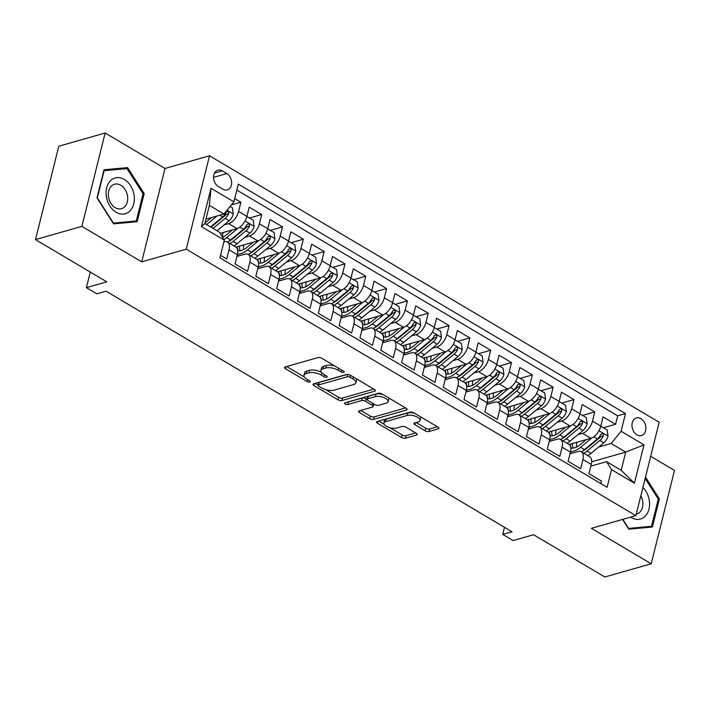 <?xml version="1.0" encoding="UTF-8"?>
<svg xmlns="http://www.w3.org/2000/svg" width="710" height="710" viewBox="0 0 710 710"><rect width="100%" height="100%" fill="white"/><g stroke="black" fill="none" stroke-linecap="round" stroke-linejoin="round"><path stroke-width="1.06" d="M343.684 372.377A1.961 0.817 -166 0 0 344.155 372.005A1.961 0.817 -166 0 0 343.525 371.161L321.816 358.302A2.804 1.163 -166 0 0 317.947 357.609L285.18 366.937A2.804 1.163 -166 0 0 284.497 367.469A2.804 1.163 -166 0 0 285.402 368.667L307.111 381.536A1.961 0.817 -166 0 0 309.817 382.015A1.961 0.817 -166 0 0 310.288 381.643A1.961 0.817 -166 0 0 309.658 380.808L306.853 379.14A8.981 3.728 -166 0 1 303.96 375.315A8.981 3.728 -166 0 1 306.134 373.611L308.868 372.83A8.981 3.728 -166 0 1 321.231 375.049L324.044 376.708A1.961 0.817 -166 0 0 326.751 377.196A1.961 0.817 -166 0 0 327.221 376.824A1.961 0.817 -166 0 0 326.591 375.989L323.778 374.321A8.981 3.728 -166 0 1 320.893 370.487A8.981 3.728 -166 0 1 323.068 368.783L325.801 368.011A8.981 3.728 -166 0 1 338.164 370.221L340.977 371.889A1.961 0.817 -166 0 0 343.684 372.377M640.944 418.696A9.15 6.754 74.1 0 0 636.426 417.977A9.15 6.754 74.1 0 0 631.971 425.663A9.15 6.754 74.1 0 0 636.914 434.848A9.15 6.754 74.1 0 0 641.432 435.567A9.15 6.754 74.1 0 0 645.887 427.881A9.15 6.754 74.1 0 0 640.944 418.696M425.139 430.792A2.804 1.163 -166 0 0 429.009 431.485L438.203 428.867A2.804 1.163 -166 0 0 438.878 428.334A2.804 1.163 -166 0 0 437.981 427.136L413.868 412.847A2.804 1.163 -166 0 0 409.998 412.155L377.232 421.491A2.804 1.163 -166 0 0 376.548 422.024A2.804 1.163 -166 0 0 377.454 423.222L401.558 437.511A2.804 1.163 -166 0 0 405.428 438.203L416.53 435.035A2.804 1.163 -166 0 0 417.214 434.502A2.804 1.163 -166 0 0 416.308 433.304L405.996 427.189A2.804 1.163 -166 0 0 402.126 426.497L396.624 428.068A7.508 3.115 -166 0 1 388.201 427.145A7.508 3.115 -166 0 1 383.87 423.018A7.508 3.115 -166 0 1 385.69 421.589L407.265 415.448A7.508 3.115 -166 0 1 415.687 416.371A7.508 3.115 -166 0 1 420.009 420.498A7.508 3.115 -166 0 1 418.199 421.926L414.596 422.947A2.804 1.163 -166 0 0 413.921 423.479A2.804 1.163 -166 0 0 414.826 424.678L425.139 430.792L425.769 428.272A2.804 1.163 -166 0 0 429.63 428.964L437.351 426.763M81.872 226.383L141.725 261.857L165.004 168.474L105.151 133.01L81.872 226.383L35.5 239.598L106.802 281.843L86.398 287.656L96.8 293.825L106.074 291.189L512.008 531.746L502.733 534.381L513.144 540.55L533.547 534.736L604.849 576.99L651.221 563.784L674.5 470.402L650.688 456.29M141.725 261.857L186.242 249.174L635.885 515.637L591.368 528.32L651.221 563.784M374.649 391.21A2.804 1.163 -166 0 0 375.333 390.677A2.804 1.163 -166 0 0 374.427 389.479L350.314 375.191A2.804 1.163 -166 0 0 346.453 374.498L313.678 383.835A2.804 1.163 -166 0 0 313.003 384.367A2.804 1.163 -166 0 0 313.9 385.557L338.013 399.845A2.804 1.163 -166 0 0 341.883 400.538L374.649 391.21L374.978 389.888M382.095 394.014L406.2 408.303A2.804 1.163 -166 0 1 407.105 409.501A2.804 1.163 -166 0 1 406.422 410.034L373.655 419.37A2.804 1.163 -166 0 1 369.786 418.678L359.473 412.563A2.804 1.163 -166 0 1 358.568 411.365A2.804 1.163 -166 0 1 359.251 410.833L372.537 407.052A2.804 1.163 -166 0 0 373.22 406.519A2.804 1.163 -166 0 0 372.315 405.321L365.472 401.265A2.804 1.163 -166 0 0 361.603 400.573L347.767 404.514A1.961 0.817 -166 0 1 345.566 404.274A1.961 0.817 -166 0 1 344.43 403.191A1.961 0.817 -166 0 1 344.909 402.818L378.226 393.322A2.804 1.163 -166 0 1 382.095 394.014M35.5 239.598L58.779 146.216L105.151 133.01M603.465 427.722L615.588 424.269L603.101 416.868L600.802 426.08L592.477 421.145A11.431 6.088 120.7 0 1 582.537 433.357L577.931 434.662M582.644 415.385L594.776 411.933L582.28 404.531L579.99 413.744L571.656 408.809A11.431 6.088 120.7 0 1 561.725 421.021L557.119 422.326M561.832 403.049L573.955 399.597L561.468 392.195L559.169 401.407L550.845 396.473A11.431 6.088 120.7 0 1 540.905 408.685L536.298 409.989M541.011 390.713L553.143 387.261L540.647 379.859L538.357 389.071L530.024 384.137A11.431 6.088 120.7 0 1 520.093 396.349L515.478 397.653M520.199 378.377L532.322 374.924L519.835 367.523L517.537 376.735L509.212 371.8A11.431 6.088 120.7 0 1 499.272 384.012L494.666 385.317M499.378 366.04L511.511 362.588L499.015 355.186L496.716 364.399L488.391 359.464A11.431 6.088 120.7 0 1 478.46 371.676L473.845 372.981M478.558 353.704L490.69 350.252L478.203 342.85L475.904 352.062L467.579 347.128A11.431 6.088 120.7 0 1 457.639 359.34L453.033 360.644M457.746 341.368L469.869 337.916L457.382 330.514L455.083 339.726L446.759 334.792A11.431 6.088 120.7 0 1 436.819 347.004L432.212 348.308M436.925 329.032L449.057 325.579L436.561 318.178L434.271 327.39L425.938 322.455A11.431 6.088 120.7 0 1 416.007 334.667L411.401 335.972M416.113 316.695L428.236 313.243L415.749 305.841L413.451 315.054L405.126 310.119A11.431 6.088 120.7 0 1 395.186 322.331L390.58 323.636M395.292 304.359L407.425 300.907L394.929 293.505L392.63 302.717L384.305 297.783A11.431 6.088 120.7 0 1 374.374 309.995L369.759 311.299M374.472 292.023L386.604 288.571L374.117 281.169L371.818 290.381L363.493 285.447A11.431 6.088 120.7 0 1 353.553 297.659L348.947 298.963M353.66 279.687L365.783 276.234L353.296 268.833L350.997 278.045L342.673 273.11A11.431 6.088 120.7 0 1 332.733 285.322L328.127 286.627M332.839 267.351L344.971 263.898L332.484 256.496L330.185 265.709L321.861 260.774A11.431 6.088 120.7 0 1 311.921 272.986L307.315 274.291M312.027 255.014L324.15 251.562L311.663 244.16L309.365 253.372L301.04 248.438A11.431 6.088 120.7 0 1 291.1 260.65L286.494 261.954M291.207 242.678L303.339 239.226L290.843 231.824L288.553 241.036L280.219 236.102A11.431 6.088 120.7 0 1 270.288 248.314L265.682 249.618M270.395 230.342L282.518 226.889L270.031 219.488L267.732 228.7L259.407 223.765A11.431 6.088 120.7 0 1 249.467 235.977L244.861 237.282M249.574 218.005L261.706 214.553L249.21 207.151L246.911 216.364A11.431 6.088 120.7 0 1 236.98 228.576L220.144 233.368M220.544 255.334L226.73 258.999L229.028 249.787A11.431 6.088 120.7 0 0 227.431 242.066A11.431 6.088 120.7 0 0 224.12 241.808L223.898 241.87M227.431 242.066L235.764 247A11.431 6.088 120.7 0 1 237.353 254.721L235.054 263.934L247.542 271.335L249.84 262.123A11.431 6.088 120.7 0 0 248.252 254.402A11.431 6.088 120.7 0 0 244.941 254.144L236.927 256.425M248.252 254.402L256.576 259.336A11.431 6.088 -59.3 0 1 258.165 267.058L255.875 276.27L268.362 283.672L270.661 274.459A11.431 6.088 120.7 0 0 269.063 266.738A11.431 6.088 120.7 0 0 265.753 266.481L257.748 268.762M269.063 266.738L277.397 271.673A11.431 6.088 -59.3 0 1 278.986 279.394L276.687 288.606L289.174 296.008L291.473 286.796A11.431 6.088 120.7 0 0 289.884 279.074A11.431 6.088 120.7 0 0 286.574 278.817L278.56 281.098M289.884 279.074L298.209 284.009A11.431 6.088 -59.3 0 1 299.798 291.73L297.508 300.942L309.995 308.344L312.293 299.132A11.431 6.088 120.7 0 0 310.705 291.411A11.431 6.088 120.7 0 0 307.386 291.153L299.38 293.434M310.705 291.411L319.03 296.345A11.431 6.088 -59.3 0 1 320.618 304.066L318.32 313.279L330.816 320.68L333.105 311.468A11.431 6.088 120.7 0 0 331.517 303.747A11.431 6.088 120.7 0 0 328.206 303.489L320.192 305.77M331.517 303.747L339.841 308.681A11.431 6.088 -59.3 0 1 341.439 316.403L339.14 325.615L351.627 333.017L353.926 323.804A11.431 6.088 120.7 0 0 352.337 316.083A11.431 6.088 120.7 0 0 349.027 315.826L341.013 318.107M352.337 316.083L360.662 321.018A11.431 6.088 -59.3 0 1 362.251 328.739L359.952 337.951L372.448 345.353L374.747 336.141A11.431 6.088 120.7 0 0 373.149 328.419A11.431 6.088 120.7 0 0 369.839 328.162L361.825 330.443M373.149 328.419L381.483 333.354A11.431 6.088 -59.3 0 1 383.072 341.075L380.773 350.287L393.26 357.689L395.559 348.477A11.431 6.088 120.7 0 0 393.97 340.756A11.431 6.088 120.7 0 0 390.66 340.498L382.646 342.779M393.97 340.756L402.295 345.69A11.431 6.088 -59.3 0 1 403.883 353.411L401.594 362.624L414.081 370.025L416.38 360.813A11.431 6.088 120.7 0 0 414.782 353.092A11.431 6.088 120.7 0 0 411.472 352.834L403.466 355.115M414.782 353.092L423.116 358.026A11.431 6.088 -59.3 0 1 424.704 365.748L422.406 374.96L434.902 382.362L437.191 373.149A11.431 6.088 120.7 0 0 435.603 365.428A11.431 6.088 120.7 0 0 432.292 365.171L424.278 367.452M435.603 365.428L443.927 370.363A11.431 6.088 -59.3 0 1 445.525 378.084L443.226 387.296L455.714 394.698L458.012 385.486A11.431 6.088 120.7 0 0 456.423 377.764A11.431 6.088 120.7 0 0 453.104 377.507L445.099 379.788M456.423 377.764L464.748 382.699A11.431 6.088 -59.3 0 1 466.337 390.42L464.038 399.632L476.534 407.034L478.824 397.822A11.431 6.088 120.7 0 0 477.235 390.101A11.431 6.088 120.7 0 0 473.925 389.843L465.911 392.124M477.235 390.101L485.56 395.035A11.431 6.088 -59.3 0 1 487.158 402.756L484.859 411.969L497.346 419.37L499.645 410.158A11.431 6.088 120.7 0 0 498.056 402.437A11.431 6.088 120.7 0 0 494.746 402.18L486.732 404.46M498.056 402.437L506.381 407.371A11.431 6.088 -59.3 0 1 507.969 415.093L505.671 424.305L518.167 431.707L520.466 422.494A11.431 6.088 120.7 0 0 518.868 414.773A11.431 6.088 120.7 0 0 515.558 414.516L507.543 416.797M518.868 414.773L527.202 419.708A11.431 6.088 -59.3 0 1 528.79 427.429L526.492 436.641L538.979 444.043L541.277 434.831A11.431 6.088 120.7 0 0 539.689 427.109A11.431 6.088 120.7 0 0 536.378 426.852L528.364 429.133M539.689 427.109L548.014 432.044A11.431 6.088 -59.3 0 1 549.602 439.765L547.312 448.977L559.799 456.379L562.098 447.167A11.431 6.088 120.7 0 0 560.509 439.446A11.431 6.088 120.7 0 0 557.19 439.188L549.185 441.469M560.509 439.446L568.834 444.38A11.431 6.088 -59.3 0 1 570.423 452.101L568.124 461.314L580.62 468.715L582.91 459.503A11.431 6.088 120.7 0 0 581.321 451.782A11.431 6.088 120.7 0 0 578.011 451.524L569.997 453.805M600.802 426.08A11.431 6.088 -59.3 0 1 590.871 438.292L569.029 444.504M579.99 413.744A11.431 6.088 -59.3 0 1 570.05 425.956L548.209 432.168M559.169 401.407A11.431 6.088 -59.3 0 1 549.229 413.619L527.397 419.832M538.357 389.071A11.431 6.088 -59.3 0 1 528.417 401.283L506.576 407.496M517.537 376.735A11.431 6.088 -59.3 0 1 507.597 388.947L485.764 395.159M496.716 364.399A11.431 6.088 -59.3 0 1 486.785 376.611L464.943 382.823M475.904 352.062A11.431 6.088 -59.3 0 1 465.964 364.274L444.132 370.487M455.083 339.726A11.431 6.088 -59.3 0 1 445.152 351.938L423.311 358.151M434.271 327.39A11.431 6.088 -59.3 0 1 424.332 339.602L402.49 345.814M413.451 315.054A11.431 6.088 -59.3 0 1 403.511 327.266L381.678 333.478M392.63 302.717A11.431 6.088 -59.3 0 1 382.699 314.929L360.858 321.142M371.818 290.381A11.431 6.088 -59.3 0 1 361.878 302.593L340.046 308.806M350.997 278.045A11.431 6.088 -59.3 0 1 341.066 290.257L319.225 296.469M330.185 265.709A11.431 6.088 -59.3 0 1 320.245 277.921L298.404 284.133M309.365 253.372A11.431 6.088 -59.3 0 1 299.434 265.584L277.592 271.797M288.553 241.036A11.431 6.088 -59.3 0 1 278.613 253.248L256.772 259.461M267.732 228.7A11.431 6.088 -59.3 0 1 257.792 240.912L235.96 247.124M218.352 186.517L222.931 189.233A8.857 6.541 74.1 0 0 227.306 189.925A8.857 6.541 74.1 0 0 231.62 182.479A8.857 6.541 74.1 0 0 226.827 173.586L222.248 170.87A8.857 6.541 74.1 0 0 217.872 170.169A8.857 6.541 74.1 0 0 213.559 177.615A8.857 6.541 74.1 0 0 218.352 186.517M186.242 249.174L209.521 155.792L659.173 422.255L635.885 515.637M615.588 424.269L617.7 415.811L625.492 413.593L238.294 184.138L233.892 201.809L223.952 214.021L205.953 219.141M625.492 413.593L621.081 431.263L643.988 444.833L634.42 483.191L611.523 469.621L607.112 487.291L219.922 257.836L224.324 240.166L201.427 226.596L210.994 188.239L233.892 201.809M231.345 204.933L240.885 202.217L238.587 211.429A11.431 6.088 120.7 0 1 228.655 223.641L224.04 224.946M600.811 483.554L601.432 481.052L588.945 473.65L591.244 464.438A11.431 6.088 -59.3 0 0 589.646 456.716L581.321 451.782M261.706 214.553L259.407 223.765M282.518 226.889L280.219 236.102M303.339 239.226L301.04 248.438M324.15 251.562L321.861 260.774M344.971 263.898L342.673 273.11M365.783 276.234L363.493 285.447M386.604 288.571L384.305 297.783M407.425 300.907L405.126 310.119M428.236 313.243L425.938 322.455M449.057 325.579L446.759 334.792M469.869 337.916L467.579 347.128M490.69 350.252L488.391 359.464M511.511 362.588L509.212 371.8M532.322 374.924L530.024 384.137M553.143 387.261L550.845 396.473M573.955 399.597L571.656 408.809M594.776 411.933L592.477 421.145M617.7 415.811L236.812 190.094M240.885 202.217L234.699 198.551M591.643 461.811L625.723 452.11L611.15 443.475L598.752 446.998M223.952 214.021L209.379 205.385L204.853 223.552L219.425 232.188L224.324 240.166M165.004 168.474L209.521 155.792M504.499 527.29L502.733 534.381M90.285 272.063L86.398 287.656M590.818 466.142L606.615 461.642L621.188 470.277L625.723 452.11L643.988 444.833M611.523 469.621L606.615 461.642M611.15 443.475L621.081 431.263M209.379 205.385L210.994 188.239M204.853 223.552L201.427 226.596M634.42 483.191L621.188 470.277M113.564 223.854L137.163 221.697L144.174 193.582L127.587 167.613L103.997 169.77L96.986 197.895L113.564 223.854M622.563 519.436L628.785 529.181L652.384 527.024L659.395 498.899L645.488 477.129M122.803 168.98L127.587 167.613M143.029 193.901L144.174 193.582M658.25 499.228L659.395 498.899M334.827 366.014A8.981 3.728 -166 0 0 326.431 365.481L325.801 368.011M320.893 370.487L321.523 367.966A8.981 3.728 -166 0 1 323.698 366.262L326.431 365.481M321.337 372.226A8.981 3.728 -166 0 0 309.498 370.309L308.868 372.83M303.96 375.315L304.59 372.786A8.981 3.728 -166 0 1 306.764 371.082L309.498 370.309M286.654 366.52L304.386 377.028M325.633 389.612L338.643 397.325A2.804 1.163 -166 0 0 342.504 398.017L373.797 389.107M315.16 383.409L318.115 385.157M350.021 377.25A1.961 0.817 -166 0 0 347.314 376.761L318.541 384.953A1.961 0.817 -166 0 0 318.071 385.326A1.961 0.817 -166 0 0 318.701 386.169L321.666 387.926A8.981 3.728 -166 0 0 334.028 390.136L353.695 384.536A8.981 3.728 -166 0 0 355.861 382.832A8.981 3.728 -166 0 0 352.976 379.007L350.021 377.25L350.5 375.297M318.071 385.326L318.701 382.805A1.961 0.817 -166 0 1 319.172 382.433L347.403 374.392M355.861 382.832L356.491 380.311A8.981 3.728 -166 0 0 356.074 378.599M405.579 407.93L374.285 416.85L373.655 419.37M360.724 410.415L370.416 416.158A2.804 1.163 -166 0 0 374.285 416.85M373.851 403.99L373.22 406.519M382.956 394.529A7.508 3.115 -166 0 0 376.025 394.121L368.428 396.286L367.798 398.807A2.804 1.163 -166 0 0 367.114 399.339L366.103 398.736A2.804 1.163 -166 0 0 362.233 398.044L348.397 401.984L347.767 404.514M347.58 402.055A1.961 0.817 -166 0 0 348.397 401.984M368.428 396.286A2.804 1.163 -166 0 0 367.745 396.819L367.114 399.339A2.804 1.163 -166 0 0 368.02 400.538L374.862 404.593A2.804 1.163 -166 0 0 378.732 405.286L386.329 403.12A7.508 3.115 -166 0 0 388.148 401.7A7.508 3.115 -166 0 0 383.817 397.564A7.508 3.115 -166 0 0 375.395 396.642L367.798 398.807M388.148 401.7L388.778 399.171A7.508 3.115 -166 0 0 388.45 397.786M416.078 422.53L425.769 428.272M420.009 420.498L420.639 417.977A7.508 3.115 -166 0 0 420.391 416.717M414.56 413.255A7.508 3.115 -166 0 0 407.895 412.918L407.265 415.448M383.87 423.018L384.5 420.489A7.508 3.115 -166 0 1 386.32 419.069L407.895 412.918M389.95 427.731L402.188 434.981A2.804 1.163 -166 0 0 406.058 435.674L415.678 432.931M378.705 421.065L384.119 424.269M211.633 217.526L205.527 222.576A18.149 9.665 120.7 0 1 204.986 223.011M217.003 216L206.61 224.6M230.102 206.468L232.445 207.861L233.27 214.145A7.57 4.029 120.7 0 1 229.108 220.757L217.02 230.768M213.062 228.416L225.15 218.414A7.57 4.029 -59.3 0 0 228.611 213.754L225.949 214.518A3.861 2.05 120.7 0 1 224.795 215.796L211.979 226.401A18.149 9.665 120.7 0 1 210.976 227.182M228.611 213.754L228.744 212.601L227.821 211.367L226.117 212.272A7.57 4.029 120.7 0 1 222.656 216.94L210.568 226.943M124.294 179.435A18.575 13.712 74.1 0 0 106.677 187.822A18.575 13.712 74.1 0 0 116.112 212.246A18.575 13.712 74.1 0 0 133.737 203.859A18.575 13.712 74.1 0 0 124.294 179.435M120.806 185.239A12.718 9.39 74.1 0 0 114.523 184.236A12.718 9.39 74.1 0 0 108.337 194.922A12.718 9.39 74.1 0 0 115.206 207.693A12.718 9.39 74.1 0 0 121.49 208.696A12.718 9.39 74.1 0 0 127.685 198.01A12.718 9.39 74.1 0 0 120.806 185.239M136.276 220.996L113.414 223.091L97.341 197.93L104.139 170.684L127.001 168.589L143.065 193.75L136.276 220.996L132.229 222.15M630.64 517.128A18.575 13.712 74.1 0 0 645.097 516.312A18.575 13.712 74.1 0 0 642.923 487.433M636.266 514.138A12.718 9.39 74.1 0 0 636.719 514.022A12.718 9.39 74.1 0 0 639.852 512.159A12.718 9.39 74.1 0 0 640.846 495.749M645.15 478.496L658.285 499.077L651.496 526.323L628.634 528.409L622.847 519.347M647.449 527.477L651.496 526.323M232.445 229.862L226.348 234.912A18.149 9.665 120.7 0 1 222.603 237.362M237.965 228.212L226.694 237.539A21.868 11.635 120.7 0 1 223.934 239.527M246.867 216.541L253.266 220.198L254.091 226.481A7.57 4.029 120.7 0 1 249.92 233.093L237.105 243.708A21.868 11.635 120.7 0 1 233.954 245.935M222.612 237.362A18.149 9.665 120.7 0 1 223.046 232.543M230.005 243.592A21.868 11.635 -59.3 0 0 233.146 241.364L245.971 230.75A7.57 4.029 -59.3 0 0 249.432 226.091L249.556 224.937L248.642 223.703L246.938 224.608A7.57 4.029 120.7 0 1 243.468 229.277L230.652 239.882A21.868 11.635 120.7 0 1 227.502 242.11M249.432 226.091L246.761 226.854A3.861 2.05 120.7 0 1 245.616 228.132L232.8 238.737A18.149 9.665 120.7 0 1 228.673 241.373M253.266 242.199L247.16 247.249A18.149 9.665 120.7 0 1 237.717 250.657M258.777 240.548L247.515 249.876A21.868 11.635 120.7 0 1 237.477 254.153M267.688 228.877L274.087 232.534L274.903 238.817A7.57 4.029 120.7 0 1 270.741 245.429L257.925 256.044A21.868 11.635 120.7 0 1 254.775 258.271M243.432 249.698A18.149 9.665 120.7 0 1 243.858 244.879M250.816 255.928A21.868 11.635 -59.3 0 0 253.967 253.701L266.783 243.086A7.57 4.029 -59.3 0 0 270.253 238.427L270.377 237.273L269.463 236.039L267.75 236.945A7.57 4.029 120.7 0 1 264.289 241.613L251.473 252.219A21.868 11.635 120.7 0 1 248.322 254.446M238.808 255.893A21.868 11.635 120.7 0 1 238.249 255.591L237.282 255.014M237.06 246.814A18.149 9.665 -59.3 0 0 238.436 250.772M270.253 238.427L267.581 239.19A3.861 2.05 120.7 0 1 266.427 240.468L253.612 251.074A18.149 9.665 120.7 0 1 249.485 253.71M240.14 250.736A18.149 9.665 120.7 0 1 239.465 246.13M274.078 254.535L267.981 259.585A18.149 9.665 120.7 0 1 258.538 262.993M279.598 252.884L268.327 262.212A21.868 11.635 120.7 0 1 258.298 266.49M288.508 241.214L294.898 244.87L295.724 251.154A7.57 4.029 120.7 0 1 291.553 257.765L278.737 268.38A21.868 11.635 120.7 0 1 275.586 270.608M264.244 262.034A18.149 9.665 120.7 0 1 264.679 257.215M271.637 268.265A21.868 11.635 -59.3 0 0 274.788 266.037L287.603 255.422A7.57 4.029 -59.3 0 0 291.064 250.763L291.198 249.609L290.275 248.376L288.571 249.281A7.57 4.029 120.7 0 1 285.101 253.949L272.285 264.555A21.868 11.635 120.7 0 1 269.134 266.783M259.629 268.229A21.868 11.635 120.7 0 1 259.07 267.927L258.094 267.351M257.872 259.15A18.149 9.665 -59.3 0 0 259.248 263.108M291.064 250.763L288.393 251.526A3.861 2.05 120.7 0 1 287.248 252.804L274.433 263.41A18.149 9.665 120.7 0 1 270.306 266.046M260.961 263.073A18.149 9.665 120.7 0 1 260.277 258.467M294.898 266.871L288.792 271.921A18.149 9.665 120.7 0 1 279.349 275.329M300.419 265.22L289.147 274.548A21.868 11.635 120.7 0 1 279.119 278.826M309.32 253.55L315.719 257.206L316.536 263.49A7.57 4.029 120.7 0 1 312.373 270.102L299.558 280.716A21.868 11.635 120.7 0 1 296.407 282.944M285.065 274.371A18.149 9.665 120.7 0 1 285.491 269.552M292.449 280.601A21.868 11.635 -59.3 0 0 295.6 278.373L308.415 267.759A7.57 4.029 -59.3 0 0 311.885 263.099L312.01 261.946L311.095 260.712L309.382 261.617A7.57 4.029 120.7 0 1 305.921 266.286L293.106 276.891A21.868 11.635 120.7 0 1 289.955 279.119M280.45 280.565A21.868 11.635 120.7 0 1 279.882 280.264L278.915 279.687M278.693 271.486A18.149 9.665 -59.3 0 0 280.068 275.445M311.885 263.099L309.214 263.863A3.861 2.05 120.7 0 1 308.069 265.141L295.245 275.746A18.149 9.665 120.7 0 1 291.127 278.382M281.772 275.409A18.149 9.665 120.7 0 1 281.098 270.803M315.719 279.207L309.613 284.257A18.149 9.665 120.7 0 1 300.17 287.665M321.231 277.557L309.968 286.884A21.868 11.635 120.7 0 1 299.931 291.162M330.141 265.886L336.531 269.543L337.356 275.826A7.57 4.029 120.7 0 1 333.194 282.438L320.37 293.052A21.868 11.635 120.7 0 1 317.219 295.28M305.886 286.707A18.149 9.665 120.7 0 1 306.312 281.888M313.27 292.937A21.868 11.635 -59.3 0 0 316.42 290.709L329.236 280.095A7.57 4.029 -59.3 0 0 332.697 275.436L332.83 274.282L331.907 273.048L330.203 273.954A7.57 4.029 120.7 0 1 326.733 278.622L313.918 289.227A21.868 11.635 120.7 0 1 310.767 291.455M301.262 292.902A21.868 11.635 120.7 0 1 300.703 292.6L299.726 292.023M299.505 283.822A18.149 9.665 -59.3 0 0 300.88 287.781M332.697 275.436L330.035 276.199A3.861 2.05 120.7 0 1 328.881 277.477L316.065 288.082A18.149 9.665 120.7 0 1 311.938 290.718M302.593 287.745A18.149 9.665 120.7 0 1 301.91 283.139M336.531 291.544L330.434 296.594A18.149 9.665 120.7 0 1 320.991 300.002M342.051 289.893L330.78 299.221A21.868 11.635 120.7 0 1 320.751 303.498M350.953 278.222L357.352 281.879L358.168 288.162A7.57 4.029 120.7 0 1 354.006 294.774L341.19 305.389A21.868 11.635 120.7 0 1 338.04 307.616M326.698 299.043A18.149 9.665 120.7 0 1 327.132 294.224M334.082 305.273A21.868 11.635 -59.3 0 0 337.232 303.046L350.048 292.431A7.57 4.029 -59.3 0 0 353.518 287.772L353.642 286.618L352.728 285.385L351.015 286.29A7.57 4.029 120.7 0 1 347.554 290.958L334.738 301.564A21.868 11.635 120.7 0 1 331.588 303.791M322.083 305.238A21.868 11.635 120.7 0 1 321.515 304.936L320.547 304.359M320.325 296.159A18.149 9.665 -59.3 0 0 321.701 300.117M353.518 287.772L350.846 288.535A3.861 2.05 120.7 0 1 349.702 289.813L336.886 300.419A18.149 9.665 120.7 0 1 332.759 303.055M323.405 300.082A18.149 9.665 120.7 0 1 322.73 295.475M357.352 303.88L351.246 308.93A18.149 9.665 120.7 0 1 341.803 312.338M362.863 302.229L351.601 311.557A21.868 11.635 120.7 0 1 341.563 315.835M371.774 290.559L378.164 294.215L378.989 300.499A7.57 4.029 120.7 0 1 374.827 307.111L362.011 317.725A21.868 11.635 120.7 0 1 358.861 319.953M347.518 311.379A18.149 9.665 120.7 0 1 347.944 306.56M354.902 317.61A21.868 11.635 -59.3 0 0 358.053 315.382L370.868 304.767A7.57 4.029 -59.3 0 0 374.33 300.108L374.463 298.954L373.54 297.721L371.836 298.626A7.57 4.029 120.7 0 1 368.375 303.294L355.55 313.9A21.868 11.635 120.7 0 1 352.408 316.127M342.894 317.574A21.868 11.635 120.7 0 1 342.335 317.272L341.359 316.695M341.146 308.495A18.149 9.665 -59.3 0 0 342.513 312.453M374.33 300.108L371.667 300.871A3.861 2.05 120.7 0 1 370.514 302.149L357.698 312.755A18.149 9.665 120.7 0 1 353.571 315.391M344.226 312.418A18.149 9.665 120.7 0 1 343.551 307.812M378.164 316.216L372.067 321.266A18.149 9.665 120.7 0 1 362.624 324.674M383.684 314.565L372.413 323.893A21.868 11.635 120.7 0 1 362.384 328.171M392.586 302.895L398.984 306.551L399.81 312.835A7.57 4.029 120.7 0 1 395.639 319.447L382.823 330.061A21.868 11.635 120.7 0 1 379.673 332.289M368.33 323.716A18.149 9.665 120.7 0 1 368.765 318.897M375.723 329.946A21.868 11.635 -59.3 0 0 378.865 327.718L391.689 317.104A7.57 4.029 -59.3 0 0 395.15 312.444L395.284 311.291L394.361 310.057L392.657 310.962A7.57 4.029 120.7 0 1 389.186 315.63L376.371 326.236A21.868 11.635 120.7 0 1 373.22 328.464M363.715 329.91A21.868 11.635 120.7 0 1 363.147 329.609L362.18 329.032M361.958 320.831A18.149 9.665 -59.3 0 0 363.334 324.789M395.15 312.444L392.479 313.208A3.861 2.05 120.7 0 1 391.334 314.486L378.519 325.091A18.149 9.665 120.7 0 1 374.392 327.727M365.046 324.754A18.149 9.665 120.7 0 1 364.363 320.148M398.984 328.552L392.878 333.602A18.149 9.665 120.7 0 1 383.435 337.01M404.496 326.902L393.233 336.229A21.868 11.635 120.7 0 1 383.205 340.507M413.406 315.231L419.805 318.888L420.622 325.171A7.57 4.029 120.7 0 1 416.459 331.783L403.644 342.397A21.868 11.635 120.7 0 1 400.493 344.625M389.151 336.052A18.149 9.665 120.7 0 1 389.577 331.233M396.535 342.282A21.868 11.635 -59.3 0 0 399.686 340.055L412.501 329.44A7.57 4.029 -59.3 0 0 415.971 324.781L416.095 323.627L415.181 322.393L413.468 323.298A7.57 4.029 120.7 0 1 410.007 327.967L397.192 338.572A21.868 11.635 120.7 0 1 394.041 340.8M384.527 342.247A21.868 11.635 120.7 0 1 383.968 341.945L383.001 341.368M382.779 333.167A18.149 9.665 -59.3 0 0 384.154 337.126M415.971 324.781L413.3 325.544A3.861 2.05 120.7 0 1 412.155 326.822L399.331 337.427A18.149 9.665 120.7 0 1 395.204 340.063M385.858 337.09A18.149 9.665 120.7 0 1 385.184 332.484M419.805 340.889L413.699 345.939A18.149 9.665 120.7 0 1 404.256 349.347M425.317 339.238L414.054 348.566A21.868 11.635 120.7 0 1 404.017 352.843M434.227 327.567L440.617 331.224L441.442 337.507A7.57 4.029 120.7 0 1 437.271 344.119L424.456 354.734A21.868 11.635 120.7 0 1 421.305 356.961M409.963 348.388A18.149 9.665 120.7 0 1 410.398 343.569M417.356 354.618A21.868 11.635 -59.3 0 0 420.506 352.391L433.322 341.776A7.57 4.029 -59.3 0 0 436.783 337.117L436.916 335.963L435.993 334.73L434.289 335.635A7.57 4.029 120.7 0 1 430.819 340.303L418.004 350.909A21.868 11.635 120.7 0 1 414.853 353.136M405.348 354.583A21.868 11.635 120.7 0 1 404.789 354.281L403.812 353.704M403.591 345.504A18.149 9.665 -59.3 0 0 404.966 349.462M436.783 337.117L434.112 337.88A3.861 2.05 120.7 0 1 432.967 339.158L420.151 349.764A18.149 9.665 120.7 0 1 416.024 352.4M406.679 349.427A18.149 9.665 120.7 0 1 405.996 344.82M440.617 353.225L434.511 358.275A18.149 9.665 120.7 0 1 425.077 361.683M446.137 351.574L434.866 360.902A21.868 11.635 120.7 0 1 424.837 365.18M455.039 339.904L461.438 343.56L462.254 349.844A7.57 4.029 120.7 0 1 458.092 356.455L445.276 367.07A21.868 11.635 120.7 0 1 442.126 369.298M430.784 360.724A18.149 9.665 120.7 0 1 431.21 355.905M438.168 366.955A21.868 11.635 -59.3 0 0 441.318 364.727L454.134 354.112A7.57 4.029 -59.3 0 0 457.604 349.453L457.728 348.299L456.814 347.066L455.101 347.971A7.57 4.029 120.7 0 1 451.64 352.639L438.824 363.245A21.868 11.635 120.7 0 1 435.674 365.472M426.169 366.919A21.868 11.635 120.7 0 1 425.601 366.617L424.633 366.04M424.411 357.84A18.149 9.665 -59.3 0 0 425.787 361.807M457.604 349.453L454.933 350.216A3.861 2.05 120.7 0 1 453.788 351.494L440.972 362.1A18.149 9.665 120.7 0 1 436.845 364.736M427.491 361.763A18.149 9.665 120.7 0 1 426.817 357.157M461.438 365.561L455.332 370.611A18.149 9.665 120.7 0 1 445.889 374.019M466.949 363.911L455.687 373.238A21.868 11.635 120.7 0 1 445.649 377.516M475.86 352.24L482.25 355.896L483.075 362.18A7.57 4.029 120.7 0 1 478.913 368.792L466.088 379.406A21.868 11.635 120.7 0 1 462.947 381.634M451.604 373.061A18.149 9.665 120.7 0 1 452.03 368.241M458.988 379.291A21.868 11.635 -59.3 0 0 462.139 377.063L474.954 366.449A7.57 4.029 -59.3 0 0 478.416 361.789L478.549 360.636L477.626 359.402L475.922 360.307A7.57 4.029 120.7 0 1 472.452 364.976L459.636 375.581A21.868 11.635 120.7 0 1 456.486 377.809M446.98 379.255A21.868 11.635 120.7 0 1 446.421 378.954L445.445 378.377M445.223 370.176A18.149 9.665 -59.3 0 0 446.599 374.143M478.416 361.789L475.753 362.553A3.861 2.05 120.7 0 1 474.599 363.831L461.784 374.436A18.149 9.665 120.7 0 1 457.657 377.072M448.312 374.099A18.149 9.665 120.7 0 1 447.637 369.493M482.25 377.897L476.153 382.947A18.149 9.665 120.7 0 1 466.71 386.355M487.77 376.247L476.499 385.574A21.868 11.635 120.7 0 1 466.47 389.852M496.672 364.576L503.07 368.233L503.896 374.516A7.57 4.029 120.7 0 1 499.725 381.128L486.909 391.742A21.868 11.635 120.7 0 1 483.759 393.97M472.416 385.397A18.149 9.665 120.7 0 1 472.851 380.578M479.8 391.627A21.868 11.635 -59.3 0 0 482.951 389.399L495.775 378.785A7.57 4.029 -59.3 0 0 499.236 374.126L499.361 372.972L498.447 371.738L496.734 372.643A7.57 4.029 120.7 0 1 493.272 377.312L480.457 387.917A21.868 11.635 120.7 0 1 477.306 390.145M467.801 391.592A21.868 11.635 120.7 0 1 467.233 391.29L466.266 390.713M466.044 382.512A18.149 9.665 -59.3 0 0 467.42 386.48M499.236 374.126L496.565 374.889A3.861 2.05 120.7 0 1 495.42 376.167L482.605 386.772A18.149 9.665 120.7 0 1 478.478 389.408M469.124 386.435A18.149 9.665 120.7 0 1 468.449 381.829M503.07 390.234L496.964 395.284A18.149 9.665 120.7 0 1 487.522 398.692M508.582 388.583L497.32 397.911A21.868 11.635 120.7 0 1 487.282 402.188M517.492 376.912L523.882 380.569L524.708 386.852A7.57 4.029 120.7 0 1 520.545 393.464L507.73 404.079A21.868 11.635 120.7 0 1 504.579 406.306M493.237 397.733A18.149 9.665 120.7 0 1 493.663 392.914M500.621 403.963A21.868 11.635 -59.3 0 0 503.772 401.736L516.587 391.121A7.57 4.029 -59.3 0 0 520.057 386.462L520.182 385.308L519.259 384.075L517.554 384.98A7.57 4.029 120.7 0 1 514.093 389.648L501.269 400.254A21.868 11.635 120.7 0 1 498.127 402.481M488.613 403.928A21.868 11.635 120.7 0 1 488.054 403.626L487.078 403.049M486.865 394.849A18.149 9.665 -59.3 0 0 488.231 398.816M520.057 386.462L517.386 387.225A3.861 2.05 120.7 0 1 516.232 388.503L503.417 399.109A18.149 9.665 120.7 0 1 499.29 401.745M489.944 398.771A18.149 9.665 120.7 0 1 489.27 394.165M523.882 402.57L517.785 407.62A18.149 9.665 120.7 0 1 508.342 411.028M529.403 400.919L518.131 410.247A21.868 11.635 120.7 0 1 508.103 414.525M538.313 389.249L544.703 392.905L545.528 399.189A7.57 4.029 120.7 0 1 541.357 405.8L528.542 416.415A21.868 11.635 120.7 0 1 525.391 418.643M514.049 410.069A18.149 9.665 120.7 0 1 514.484 405.25M521.442 416.3A21.868 11.635 -59.3 0 0 524.592 414.072L537.408 403.457A7.57 4.029 -59.3 0 0 540.869 398.798L541.002 397.644L540.079 396.411L538.375 397.316A7.57 4.029 120.7 0 1 534.905 401.984L522.09 412.59A21.868 11.635 120.7 0 1 518.939 414.817M509.434 416.264A21.868 11.635 120.7 0 1 508.866 415.962L507.898 415.385M507.677 407.185A18.149 9.665 -59.3 0 0 509.052 411.152M540.869 398.798L538.198 399.561A3.861 2.05 120.7 0 1 537.053 400.839L524.237 411.445A18.149 9.665 120.7 0 1 520.11 414.081M510.765 411.108A18.149 9.665 120.7 0 1 510.082 406.502M544.703 414.906L538.597 419.956A18.149 9.665 120.7 0 1 529.154 423.364M550.215 413.255L538.952 422.583A21.868 11.635 120.7 0 1 528.923 426.861M559.125 401.585L565.524 405.241L566.34 411.525A7.57 4.029 120.7 0 1 562.178 418.137L549.362 428.751A21.868 11.635 120.7 0 1 546.212 430.979M534.87 422.406A18.149 9.665 120.7 0 1 535.296 417.586M542.254 428.636A21.868 11.635 -59.3 0 0 545.404 426.408L558.22 415.794A7.57 4.029 -59.3 0 0 561.69 411.134L561.814 409.981L560.9 408.747L559.187 409.652A7.57 4.029 120.7 0 1 555.726 414.32L542.91 424.926A21.868 11.635 120.7 0 1 539.76 427.154M530.255 428.6A21.868 11.635 120.7 0 1 529.687 428.299L528.719 427.722M528.497 419.521A18.149 9.665 -59.3 0 0 529.873 423.488M561.69 411.134L559.019 411.898A3.861 2.05 120.7 0 1 557.874 413.176L545.049 423.781A18.149 9.665 120.7 0 1 540.922 426.417M531.577 423.444A18.149 9.665 120.7 0 1 530.903 418.838M565.524 427.242L559.418 432.292A18.149 9.665 120.7 0 1 549.975 435.7M571.035 425.592L559.773 434.919A21.868 11.635 120.7 0 1 549.735 439.197M579.946 413.921L586.336 417.578L587.161 423.861A7.57 4.029 120.7 0 1 582.99 430.473L570.174 441.087A21.868 11.635 120.7 0 1 567.024 443.315M555.69 434.742A18.149 9.665 120.7 0 1 556.116 429.923M563.074 440.972A21.868 11.635 -59.3 0 0 566.225 438.745L579.041 428.13A7.57 4.029 -59.3 0 0 582.502 423.471L582.635 422.317L581.712 421.083L580.008 421.988A7.57 4.029 120.7 0 1 576.538 426.657L563.722 437.262A21.868 11.635 120.7 0 1 560.572 439.49M551.066 440.937A21.868 11.635 120.7 0 1 550.507 440.635L549.531 440.058M549.309 431.858A18.149 9.665 -59.3 0 0 550.685 435.825M582.502 423.471L579.839 424.234A3.861 2.05 120.7 0 1 578.685 425.512L565.87 436.117A18.149 9.665 120.7 0 1 561.743 438.753M552.398 435.78A18.149 9.665 120.7 0 1 551.714 431.174M586.336 439.579L580.23 444.629A18.149 9.665 120.7 0 1 570.796 448.037M591.856 437.928L580.585 447.256A21.868 11.635 120.7 0 1 570.556 451.533M600.758 426.257L607.156 429.914L607.973 436.197A7.57 4.029 120.7 0 1 603.811 442.809L590.995 453.424A21.868 11.635 120.7 0 1 587.845 455.651M576.502 447.078A18.149 9.665 120.7 0 1 576.937 442.259M583.886 453.308A21.868 11.635 -59.3 0 0 587.037 451.081L599.852 440.466A7.57 4.029 -59.3 0 0 603.322 435.807L603.447 434.653L602.533 433.419L600.82 434.325A7.57 4.029 120.7 0 1 597.359 438.993L584.543 449.599A21.868 11.635 120.7 0 1 581.392 451.826M571.887 453.273A21.868 11.635 120.7 0 1 571.319 452.971L570.352 452.394M570.13 444.194A18.149 9.665 -59.3 0 0 571.506 448.161M603.322 435.807L600.651 436.57A3.861 2.05 120.7 0 1 599.506 437.848L586.691 448.454A18.149 9.665 120.7 0 1 582.564 451.09M573.21 448.116A18.149 9.665 120.7 0 1 572.535 443.51M590.871 438.292L582.537 433.357M570.05 425.956L561.725 421.021M549.229 413.619L540.905 408.685M528.417 401.283L520.093 396.349M507.597 388.947L499.272 384.012M486.785 376.611L478.46 371.676M465.964 364.274L457.639 359.34M445.152 351.938L436.819 347.004M424.332 339.602L416.007 334.667M403.511 327.266L395.186 322.331M382.699 314.929L374.374 309.995M361.878 302.593L353.553 297.659M341.066 290.257L332.733 285.322M320.245 277.921L311.921 272.986M299.434 265.584L291.1 260.65M278.613 253.248L270.288 248.314M257.792 240.912L249.467 235.977M236.98 228.576L228.655 223.641M237.353 254.721L229.028 249.787M591.244 464.438L582.91 459.503M570.423 452.101L562.098 447.167M549.602 439.765L541.277 434.831M528.79 427.429L520.466 422.494M507.969 415.093L499.645 410.158M487.158 402.756L478.824 397.822M466.337 390.42L458.012 385.486M445.525 378.084L437.191 373.149M424.704 365.748L416.38 360.813M403.883 353.411L395.559 348.477M383.072 341.075L374.747 336.141M362.251 328.739L353.926 323.804M341.439 316.403L333.105 311.468M320.618 304.066L312.293 299.132M299.798 291.73L291.473 286.796M278.986 279.394L270.661 274.459M258.165 267.058L249.84 262.123M246.911 216.364L238.587 211.429M214.518 173.071L222.248 170.87M213.559 177.367L226.827 173.586M338.652 368.277L338.164 370.221M323.698 366.262L323.068 368.783M324.532 374.765L324.044 376.708M321.799 372.794L321.231 375.049M306.764 371.082L306.134 373.611M307.599 379.584L307.111 381.536M285.882 366.742L285.402 368.667M341.457 369.937L340.977 371.889M342.504 398.017L341.883 400.538M338.643 397.325L338.013 399.845M314.388 383.631L313.9 385.557M347.9 374.418L347.314 376.761M319.172 382.433L318.541 384.953M353.465 377.054L352.976 379.007M406.759 408.711L406.422 410.034M370.416 416.158L369.786 418.678M359.952 410.637L359.473 412.563M372.803 403.369L372.315 405.321M366.103 398.736L365.472 401.265M362.233 398.044L361.603 400.573M376.025 394.121L375.395 396.642M415.306 422.752L414.826 424.678M386.32 419.069L385.69 421.589M416.859 433.712L416.53 435.035M406.058 435.674L405.428 438.203M402.188 434.981L401.558 437.511M377.933 421.287L377.454 423.222M438.531 427.544L438.203 428.867M429.63 428.964L429.009 431.485M233.253 213.985L226.996 210.275M222.656 216.94L219.745 215.219M229.108 220.757L225.15 218.414M254.065 226.321L245.065 220.987M230.652 239.882L226.694 237.539M237.105 243.708L233.146 241.364M243.468 229.277L239.838 227.12M249.92 233.093L245.971 230.75M274.885 238.658L265.886 233.324M251.473 252.219L247.515 249.876M257.925 256.044L253.967 253.701M264.289 241.613L260.659 239.456M270.741 245.429L266.783 243.086M295.706 250.994L286.707 245.66M272.285 264.555L268.327 262.212M278.737 268.38L274.788 266.037M285.101 253.949L281.471 251.793M291.553 257.765L287.603 255.422M316.518 263.33L307.519 257.996M293.106 276.891L289.147 274.548M299.558 280.716L295.6 278.373M305.921 266.286L302.291 264.129M312.373 270.102L308.415 267.759M337.339 275.666L328.339 270.332M313.918 289.227L309.968 286.884M320.37 293.052L316.42 290.709M326.733 278.622L323.103 276.465M333.194 282.438L329.236 280.095M358.151 288.003L349.151 282.669M334.738 301.564L330.78 299.221M341.19 305.389L337.232 303.046M347.554 290.958L343.924 288.801M354.006 294.774L350.048 292.431M378.971 300.339L369.972 295.005M355.55 313.9L351.601 311.557M362.011 317.725L358.053 315.382M368.375 303.294L364.736 301.138M374.827 307.111L370.868 304.767M399.783 312.675L390.793 307.341M376.371 326.236L372.413 323.893M382.823 330.061L378.865 327.718M389.186 315.63L385.557 313.474M395.639 319.447L391.689 317.104M420.604 325.011L411.605 319.677M397.192 338.572L393.233 336.229M403.644 342.397L399.686 340.055M410.007 327.967L406.377 325.81M416.459 331.783L412.501 329.44M441.425 337.348L432.425 332.014M418.004 350.909L414.054 348.566M424.456 354.734L420.506 352.391M430.819 340.303L427.189 338.146M437.271 344.119L433.322 341.776M462.237 349.684L453.237 344.35M438.824 363.245L434.866 360.902M445.276 367.07L441.318 364.727M451.64 352.639L448.01 350.483M458.092 356.455L454.134 354.112M483.057 362.02L474.058 356.686M459.636 375.581L455.687 373.238M466.088 379.406L462.139 377.063M472.452 364.976L468.822 362.819M478.913 368.792L474.954 366.449M503.869 374.356L494.87 369.022M480.457 387.917L476.499 385.574M486.909 391.742L482.951 389.399M493.272 377.312L489.643 375.155M499.725 381.128L495.775 378.785M524.69 386.693L515.691 381.359M501.269 400.254L497.32 397.911M507.73 404.079L503.772 401.736M514.093 389.648L510.454 387.491M520.545 393.464L516.587 391.121M545.502 399.029L536.511 393.695M522.09 412.59L518.131 410.247M528.542 416.415L524.592 414.072M534.905 401.984L531.275 399.828M541.357 405.8L537.408 403.457M566.323 411.365L557.323 406.031M542.91 424.926L538.952 422.583M549.362 428.751L545.404 426.408M555.726 414.32L552.096 412.164M562.178 418.137L558.22 415.794M587.143 423.701L578.144 418.367M563.722 437.262L559.773 434.919M570.174 441.087L566.225 438.745M576.538 426.657L572.908 424.5M582.99 430.473L579.041 428.13M607.955 436.038L598.956 430.704M584.543 449.599L580.585 447.256M590.995 453.424L587.037 451.081M597.359 438.993L593.729 436.836M603.811 442.809L599.852 440.466"/></g></svg>
